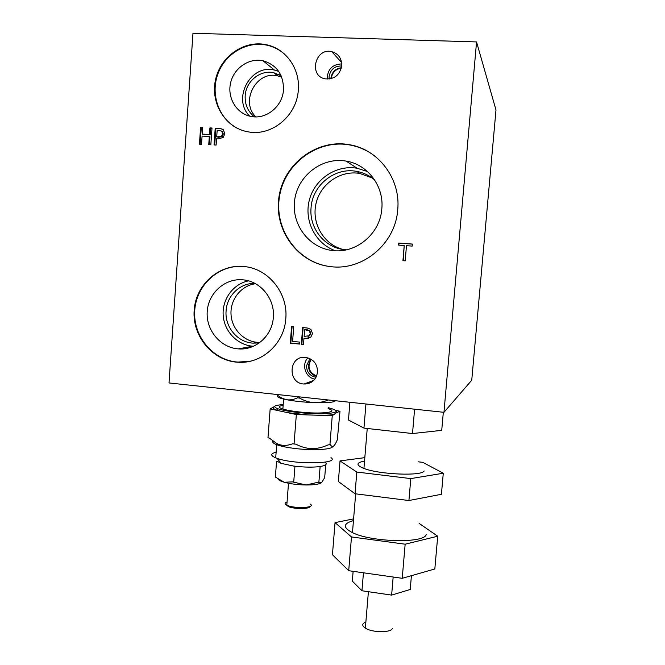 <?xml version="1.0" encoding="UTF-8"?>
<svg xmlns="http://www.w3.org/2000/svg" width="665" height="665" viewBox="0 0 665 665"><rect width="100%" height="100%" fill="white"/><g stroke="black" fill="none" stroke-linecap="round" stroke-linejoin="round"><path stroke-width="1" d="M328.078 408.692C340.364 412.117 321.137 414.495 299.059 411.934C291.993 411.136 286.59 410.164 282.866 409.025C278.12 407.404 278.211 406.174 283.149 405.326M283.224 404.312L275.909 405.55C273.847 406.448 274.545 407.529 277.987 408.784C285.485 411.51 306.781 413.963 321.611 413.78C336.98 413.214 340.123 411.427 331.029 408.41L328.161 407.695M332.251 415.716L296.341 414.544L270.165 408.884L267.978 437.761L269.342 438.094L276.648 443.43C281.287 445.916 286.607 446.032 292.617 443.796L295.992 444.187C306.357 449.798 317.022 450.039 328.003 444.918L330.339 444.652C331.428 446.431 332.508 446.905 333.572 446.074C334.628 445.359 335.875 443.256 337.321 439.764L339.998 411.269L336.249 412.799L332.251 415.716L329.906 444.96M296.341 414.544L294.046 444.145M335.883 410.43L339.998 411.269M336.357 411.311L337.562 412.666M270.165 408.884L274.82 406.332M278.46 410.671L276.69 410.106C274.088 409.166 272.999 408.302 273.423 407.512M334.811 414.245C331.835 414.952 327.155 415.309 320.771 415.342M308.011 414.927L287.762 412.682M334.985 401.12L334.57 401.394C331.868 402.566 325.21 402.99 314.587 402.658C303.672 402.2 294.113 401.17 285.917 399.574L282.193 398.701C278.161 397.57 276.74 396.581 277.937 395.725M311.461 382.142L310.123 382.059M310.247 382.217L311.228 382.275M332.201 400.38L334.57 401.394L335.409 400.721M299.558 396.897L299.466 398.052C304.761 400.97 309.807 402.508 314.587 402.658C318.909 402.824 323.506 401.926 328.394 399.973M309.375 383.065L305.609 383.996M276.291 394.412L281.736 398.102L285.917 399.574C289.416 400.313 293.307 399.74 297.588 397.845L299.466 398.052M297.679 396.689L297.588 397.845M309.715 506.58C309.832 509.107 294.529 509.199 288.602 506.688L286.291 504.876M280.447 462.507L276.557 461.477L275.368 477.071L284.271 482.258L292.45 481.876L306.108 484.993L317.172 482.466L321.611 482.615L324.686 477.645L325.717 464.71M325.526 462.599C327.271 464.261 325.601 465.542 320.513 466.439L318.419 466.722C312.201 467.362 304.952 467.246 296.665 466.389L294.944 466.365L293.714 482.233M294.944 466.365L281.104 463.33L277.031 461.178L276.557 461.477M325.908 462.308L325.858 462.931M320.114 466.747L318.859 482.482M321.594 482.624C319.416 484.203 314.271 484.985 306.149 484.993M306.108 484.993C297.787 484.843 290.505 483.929 284.271 482.258M284.238 482.241L281.993 481.526C279.3 480.521 277.912 479.531 277.829 478.542M296.665 466.389L293.681 466.032M320.513 466.439L318.419 466.722M276.141 452.117L272.908 453.272C270.721 454.627 271.653 456.148 275.701 457.844L277.139 458.376C294.512 464.81 340.571 463.954 330.971 457.628M332.184 447.229C329.125 449.789 311.287 450.471 295.243 448.518C288.02 447.645 282.276 446.523 278.012 445.151L276.707 444.694C273.431 443.422 272.185 442.242 272.966 441.144M287.047 502L285.543 502.723C284.662 503.48 285.077 504.286 286.806 505.151L287.646 505.508C296.075 509.049 316.681 507.561 310.048 503.979M365.866 621.95C361.901 623.612 361.735 625.682 365.351 628.159C372.167 632.706 391.028 632.881 392.375 628.45M411.419 575.682L410.222 589.473L391.627 595.1L393.165 577.02M363.447 572.798L361.951 590.769L391.627 595.1M353.132 571.335L352.325 581.119L361.951 590.769M419.075 523.363L437.72 536.214L434.827 568.982L402.225 578.309L405.16 544.194L351.486 536.946L348.709 570.703L402.225 578.309M437.72 536.214L405.16 544.194M351.486 536.946L335.035 522.615L332.442 554.726L348.709 570.703M335.035 522.615L353.597 518.883M353.456 520.604C343.04 523.546 342.708 527.561 352.467 532.64C371.286 542.208 424.037 543.513 426.182 534.685M424.112 470.945C422.217 476.29 379.466 474.594 363.93 468.451C355.825 465.168 356.033 462.699 364.545 461.053M418.351 461.826L422.757 462.35L443.281 473.231L410.804 478.601L356.814 472.05L340.031 460.912L364.827 457.645M443.281 473.231L441.419 494.286L408.917 500.529L410.804 478.601M356.814 472.05L355.035 493.754L408.917 500.529M340.031 460.912L338.36 481.535L355.035 493.754M443.322 412.25L441.726 430.346L412.508 433.547L414.594 409.183M365.941 403.988L363.954 428.11L412.508 433.547M349.906 402.275L348.468 420.031L363.954 428.11M443.962 412.325L471.743 380.222L495.99 110.008L476.547 41.937L192.975 33.25L169.01 382.949L443.962 412.325L476.547 41.937M309.291 330.754L304.653 329.69L304.138 336.34L309.15 335.808L310.264 333.414L309.291 330.754L309.782 330.671L310.746 333.331L309.632 335.717L308.028 336.407M283.498 89.725C283.531 74.538 276.707 64.887 263.016 60.773C248.843 57.622 233.556 68.354 230.497 83.366C227.222 98.337 236.873 113.906 251.079 116.45C266.241 119.725 282.65 106.342 283.498 89.725M284.678 54.247C279.533 49.717 273.664 46.708 267.072 45.203C246.981 40.648 225.036 53.732 217.804 74.148C210.389 94.497 218.827 118.461 236.815 128.029M381.835 208.652C384.087 186.167 367.62 164.38 346.116 161.096C322.45 156.849 298.277 175.136 294.761 199.334C290.863 223.49 308.336 247.629 332.001 250.456C355.825 254.072 380.297 233.864 381.835 208.652M375.102 156.3C367.554 150.473 359.133 146.699 349.832 144.978C317.388 138.885 284.213 163.922 279.433 196.973C274.121 229.949 298.053 262.899 330.472 266.599M273.332 317.396C275.077 299.117 260.771 281.328 243.307 279.865C225.319 277.829 208.369 292.833 207.222 311.444C205.784 330.04 220.373 347.687 238.311 348.876C255.643 350.53 272.293 335.725 273.332 317.396M243.465 266.466C218.619 264.371 195.859 285.526 194.695 311.104C193.149 336.656 213.365 360.613 238.062 362.101L250.647 361.12M311.237 359.308C307.039 366.806 308.834 372.367 316.615 375.999M309.965 358.61L306.54 365.65C306.656 372.101 309.799 375.991 315.991 377.313M310.871 359.092L308.435 365.068C308.427 370.812 311.095 374.586 316.44 376.398M307.953 357.828C301.195 364.495 305.435 377.662 314.811 379.125M341.303 68.204C335.468 69.118 332.134 72.593 331.286 78.628M341.685 66.001C334.67 65.868 330.472 69.393 329.109 76.591L329.183 79.035M341.419 67.73C335.384 68.57 331.868 72.103 330.862 78.312L330.838 78.744M341.744 63.923C332.317 64.289 327.463 69.351 327.188 79.093M248.527 280.871C233.257 283.864 222.019 299.267 223.182 315.301C224.205 331.345 237.405 345.152 252.891 346.199L253.473 346.241M367.437 171.512L357.155 168.262C336.282 164.529 314.628 179.134 309.341 200.04C303.822 220.88 315.584 243.864 335.401 250.747M278.718 71.429L274.512 70.108C250.564 63.715 231.819 98.919 249.666 116.142M341.71 65.735C339.79 75.17 334.279 79.534 325.168 78.836C308.302 75.943 315.26 47.273 331.827 51.67C338.477 53.732 341.768 58.42 341.71 65.735M285.8 318.61C284.337 343.938 261.403 364.345 237.546 362.217C212.542 360.721 192.193 336.199 194.163 310.356C195.734 284.479 219.367 263.573 244.471 266.574C268.544 268.735 288.236 293.348 285.8 318.61M309.491 383.131L308.103 382.5M397.737 209.575C395.592 243.839 362.483 271.22 330.247 266.574C297.745 262.949 273.689 229.949 278.976 196.89C283.722 163.748 316.964 138.619 349.499 144.721C378.601 149.409 400.82 179.043 397.737 209.575M298.311 90.024C296.939 115.926 271.47 136.707 247.937 131.803C225.585 127.971 210.364 103.599 215.46 80.108C220.206 56.55 244.279 39.659 266.599 44.788C285.983 48.745 300.239 68.96 298.311 90.024M317.554 371.993C316.224 379.715 311.744 383.722 304.113 384.004C287.305 383.663 288.485 355.542 305.26 357.346C313.265 358.776 317.363 363.664 317.554 371.993M221.686 131.096L217.172 130.224L216.699 136.915L221.578 136.159L222.65 133.715L221.686 131.096L222.343 131.412L223.299 134.031L222.226 136.475L218.785 137.298L216.699 136.915M310.904 329.383L312.525 333.556L310.813 337.13L306 338.427L303.988 338.236L303.506 344.445L301.353 344.246L302.65 327.571L307.297 328.011L310.904 329.383M405.193 260.863L402.932 260.688L404.212 245.518L398.518 245.094L398.684 243.058L412.367 244.055L412.192 246.1L406.473 245.684L405.193 260.863M223.249 129.65L224.853 133.765L223.199 137.422L218.344 138.91L216.566 138.819L216.125 145.07L214.03 144.953L215.211 128.187L220.597 128.544L223.249 129.65M212.01 128.021L210.838 144.779L208.744 144.662L209.317 136.475L202.085 136.092L201.512 144.272L199.434 144.155L200.589 127.439L202.675 127.547L202.218 134.114L209.458 134.488L209.916 127.913L212.01 128.021M299.815 342.109L299.657 344.079L290.297 343.182L291.578 326.548L293.722 326.748L292.6 341.419L299.815 342.109M299.674 343.93L290.813 343.082L292.085 326.598M290.297 343.182L290.813 343.082M202.218 134.114L210.132 134.804L210.589 128.245L211.994 128.312M200.14 144.197L201.279 127.771L202.659 127.838M209.433 144.704L209.99 136.782L209.317 136.475M200.589 127.439L201.279 127.771M209.458 134.488L210.132 134.804M209.916 127.913L210.589 128.245M222.742 129.293L219.176 128.387M214.712 144.987L215.867 128.511L219.832 128.711M215.211 128.187L215.867 128.511M222.65 133.723L223.282 134.031M221.578 136.167L222.226 136.475M403.239 260.713L404.212 245.518M398.825 245.119L398.992 243.166L412.358 244.138M306.44 329.857L309.765 330.671M306.931 329.782L304.653 329.69M303.523 344.295L301.844 344.138L303.132 327.612M308.535 338.286L303.988 338.236M301.353 344.246L301.844 344.138M310.264 333.406L310.73 333.331M309.15 335.808L309.632 335.717M279.425 74.788L278.976 74.871M281.586 76.849L280.979 76.857M255.518 283.731C241.412 285.501 230.389 299.117 230.996 313.797C231.445 328.477 243.39 341.378 257.546 342.35L259.94 342.417M254.845 283.365C240.156 282.908 226.915 295.651 226.1 310.771C224.612 326.798 237.447 342.325 252.991 343.14L259.333 342.874M281.702 77.157L277.771 75.901C256.441 70.224 239.816 101.662 255.85 116.874M281.145 75.802L273.847 72.759C260.414 69.501 245.859 81.288 245.185 95.768C244.811 104.571 247.895 111.595 254.437 116.841M372.009 177.888L359.815 173.457C340.264 169.974 320.073 184.188 315.917 203.947C311.511 223.656 323.922 244.62 342.99 249.458M374.669 179.991C369.366 175.444 363.306 172.567 356.482 171.354C334.695 167.081 312.234 185.419 311.045 207.912C309.125 228.062 324.379 247.455 344.046 249.608L346.315 249.832M218.137 136.99L218.785 137.298M305.817 338.41L306.307 338.31M282.193 398.701L281.736 398.102M281.104 463.33L277.139 458.376M275.701 457.844L276.707 444.694M288.602 506.688L287.646 505.508M286.806 505.151L288.502 483.256M282.866 409.025L283.631 399.067M278.012 445.151L276.648 443.43M277.987 408.784L276.69 410.106M363.93 468.451L367.238 428.476M365.351 628.159L368.402 591.717M352.467 532.64L355.659 493.829M238.311 348.876L252.891 346.199M346.116 161.096L357.155 168.262M263.016 60.773L274.512 70.108M331.827 51.67L341.611 62.56M237.546 362.217L238.062 362.101M266.599 44.788L267.072 45.203M304.113 384.004L313.681 380.397M220.689 128.561L221.254 128.844M306.482 338.327L306 338.427M306.897 329.898L307.38 329.823M257.546 342.35L252.991 343.14M277.771 75.901L273.847 72.759M359.815 173.457L356.482 171.354"/></g></svg>
